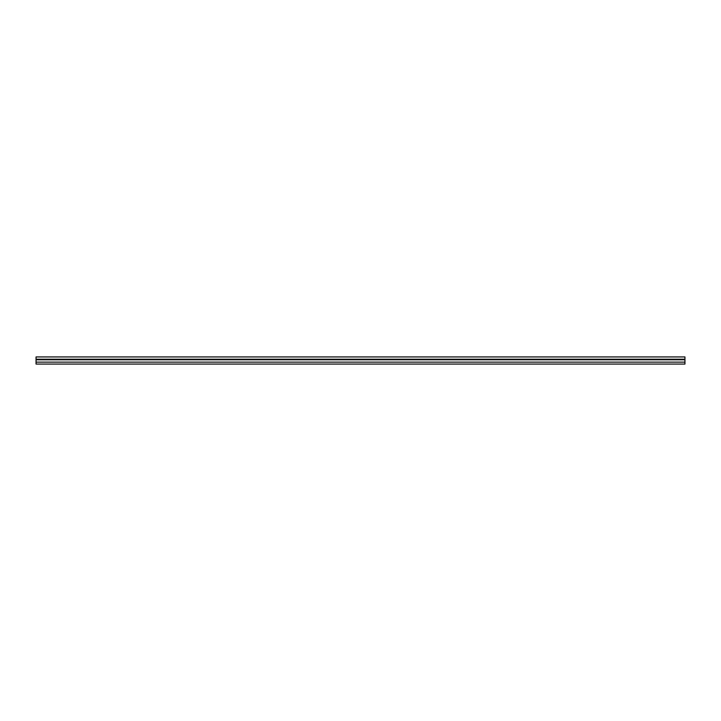 <?xml version="1.0" encoding="UTF-8"?>
<svg xmlns="http://www.w3.org/2000/svg" width="721" height="721" viewBox="0 0 721 721"><rect width="100%" height="100%" fill="white"/><g stroke="black" fill="none" stroke-linecap="round" stroke-linejoin="round"><path stroke-width="1.08" d="M36.05 356.931L684.95 356.931L684.95 359.22L36.05 359.22L36.05 356.931L684.95 356.931L684.95 359.779L36.05 359.779L36.05 359.22L684.95 359.22L684.95 362.131L36.05 362.131L36.05 359.779L684.95 359.779L684.95 362.131L36.05 362.131L36.05 364.069L36.05 356.931M684.95 364.069L684.95 362.131L684.95 364.069L36.05 364.069"/></g></svg>
